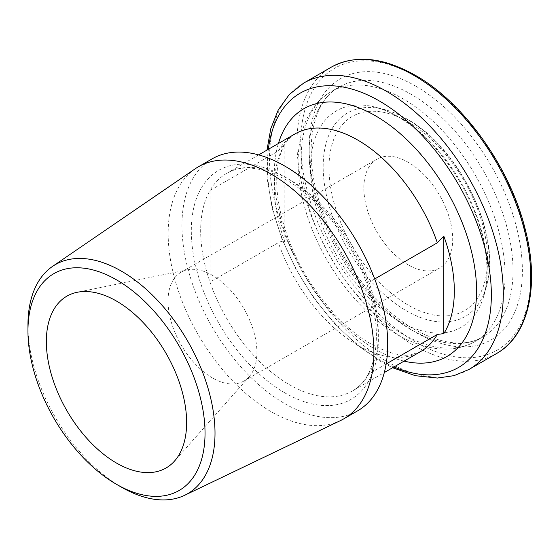 <?xml version="1.0" encoding="UTF-8"?>
<svg xmlns="http://www.w3.org/2000/svg" width="559" height="559" viewBox="0 0 559 559"><rect width="100%" height="100%" fill="white"/><g stroke="black" fill="none" stroke-linecap="round" stroke-linejoin="round"><path stroke-width="0.42" stroke-dasharray="2.79 2.1" d="M374.705 278.962L369.003 282.253L369.003 373.887A125.649 72.544 60 0 1 352.331 390.986A125.649 72.544 60 0 1 289.506 384.767A125.649 72.544 60 0 1 210.016 282.092A125.649 72.544 60 0 1 210.016 190.465L278.354 151.007L284.831 144.348A127.284 73.488 -120 0 0 284.831 241.816C282.966 241.083 280.807 241.355 278.354 242.641L210.016 282.092L210.016 190.465A125.649 72.544 60 0 1 226.681 173.36A125.649 72.544 60 0 1 289.506 179.586A125.649 72.544 60 0 1 369.003 282.253A125.649 72.544 60 0 1 369.003 373.887L386.143 363.993M340.487 420.571A145.487 83.997 60 0 1 271.031 411.634A145.487 83.997 60 0 1 176.882 286.355A145.487 83.997 60 0 1 195.147 168.825M212.476 377.947A62.825 36.272 60 0 1 171.431 322.585A62.825 36.272 60 0 1 181.06 272.24A62.825 36.272 60 0 1 187.579 269.794A62.825 36.272 60 0 1 212.476 275.356A62.825 36.272 60 0 1 251.711 325.254A62.825 36.272 60 0 1 249.265 376.633A62.825 36.272 60 0 1 243.885 381.056A62.825 36.272 60 0 1 212.476 377.947M408.28 264.896A62.825 36.272 60 0 1 367.235 209.534A62.825 36.272 60 0 1 376.871 159.196A62.825 36.272 60 0 1 408.28 162.306A62.825 36.272 60 0 1 449.324 217.668A62.825 36.272 60 0 1 439.688 268.006A62.825 36.272 60 0 1 408.28 264.896M357.571 410.872A145.487 83.997 60 0 1 284.831 403.661A145.487 83.997 60 0 1 189.787 275.461A145.487 83.997 60 0 1 212.085 158.882M121.478 487.182A132.266 76.366 60 0 1 27.95 325.184M284.831 241.816L284.831 144.348M284.831 392.865A132.259 76.359 60 0 1 191.311 230.881A132.259 76.359 60 0 1 284.831 176.882A132.259 76.359 60 0 1 378.352 338.866A132.259 76.359 60 0 1 284.831 392.865M278.354 151.007A125.649 72.544 60 0 1 295.026 133.901C288.905 137.64 285.719 142.692 284.384 145.172C281.142 150.685 278.864 158.19 277.537 167.679C274.958 187.908 278.571 211.63 288.367 238.84C304.369 283.043 338.95 326.072 371.078 344.002C388.002 353.092 401.369 356.677 411.172 354.741L420.675 351.534A125.649 72.544 60 0 1 357.851 345.308A125.649 72.544 60 0 1 278.354 242.641M404.059 361.128A143.055 82.592 60 0 1 375.424 349.375A143.055 82.592 60 0 1 278.41 143.495M406.288 118.774A117.551 67.87 60 0 1 486.449 286.397A117.551 67.87 60 0 1 406.288 310.727A117.551 67.87 60 0 1 323.913 179.984A117.551 67.87 60 0 1 384.326 109.508A117.551 67.87 60 0 1 406.288 118.774M408.28 122.044A112.128 64.739 60 0 1 487.567 259.376A112.128 64.739 60 0 1 408.28 305.158A112.128 64.739 60 0 1 328.992 167.826A112.128 64.739 60 0 1 408.28 122.044M398.846 117.055A124.916 72.118 60 0 1 484.031 295.187A124.916 72.118 60 0 1 398.846 321.041A124.916 72.118 60 0 1 311.307 182.101A124.916 72.118 60 0 1 375.508 107.202A124.916 72.118 60 0 1 398.846 117.055M403.137 334.282A144.166 83.235 60 0 1 308.959 207.242A144.166 83.235 60 0 1 331.054 91.718A144.166 83.235 60 0 1 403.137 98.859A144.166 83.235 60 0 1 497.314 225.899A144.166 83.235 60 0 1 475.22 341.423A144.166 83.235 60 0 1 403.137 334.282M411.089 329.691A144.166 83.235 60 0 1 316.904 202.651A144.166 83.235 60 0 1 339.006 87.134A144.166 83.235 60 0 1 411.089 94.268A144.166 83.235 60 0 1 505.266 221.308A144.166 83.235 60 0 1 483.165 336.832A144.166 83.235 60 0 1 411.089 329.691M415.763 86.17A150.776 87.05 60 0 1 522.379 270.836A150.776 87.05 60 0 1 415.763 332.388A150.776 87.05 60 0 1 309.148 147.73A150.776 87.05 60 0 1 415.763 86.17M496.553 353.54A165.324 95.449 60 0 1 413.891 345.35A165.324 95.449 60 0 1 305.885 199.661A165.324 95.449 60 0 1 331.228 67.185M415.763 76.45A162.683 93.926 60 0 1 530.791 275.692A162.683 93.926 60 0 1 415.763 342.108A162.683 93.926 60 0 1 300.728 142.866A162.683 93.926 60 0 1 415.763 76.45M469.057 369.415A165.324 95.449 60 0 1 386.395 361.226A165.324 95.449 60 0 1 278.396 215.536A165.324 95.449 60 0 1 303.733 83.06M393.99 366.935A158.365 91.431 60 0 1 379.365 359.598A158.365 91.431 60 0 1 268.348 149.309M258.677 154.885L226.681 173.36C242.089 164.486 261.926 166.673 286.201 179.914C320.845 199.346 355.251 245.052 368.884 290.359C383.998 337.35 375.145 379.156 352.331 390.986L384.326 372.518M486.449 286.397C502.275 235.968 459.847 147.723 406.91 119.018C399.329 114.644 391.803 111.472 384.326 109.508L375.508 107.202C382.642 109.061 390.091 112.212 397.847 116.663C422.527 131.309 443.846 154.13 461.811 185.134C469.665 199.081 475.772 213.3 480.132 227.799C487.741 254.17 489.041 276.635 484.031 295.187L486.449 286.397M331.054 91.718C300.868 108.928 291.232 152.866 302.859 200.227C307.75 220.539 315.737 240.405 326.833 259.816C346.287 293.195 369.96 318.19 397.847 334.806C414.582 344.491 430.898 349.249 446.802 349.082C457.178 348.872 466.646 346.314 475.22 341.423L483.165 336.832C465.165 347.104 442.239 344.617 414.394 329.363C374.656 307.052 335.33 254.792 319.713 202.931C302.44 149.176 312.39 101.06 339.006 87.134L331.054 91.718M266.957 150.105L267.097 178.223L272.184 208.241L281.953 239L295.99 269.27L313.697 297.793L334.352 323.395L357.11 345.015L381.105 361.75L392.607 367.738M187.579 269.794L77.191 292.287M181.06 272.24L376.871 159.196M243.885 381.056L439.688 268.006M249.265 376.633L174.59 460.986"/><path stroke-width="0.84" d="M121.478 487.182L116.489 484.304A125.216 72.293 -120 0 0 205.034 433.183A125.216 72.293 -120 0 0 116.489 279.828A125.216 72.293 -120 0 0 27.95 330.949A125.216 72.293 -120 0 0 116.489 484.304L121.478 487.182A132.266 76.366 60 0 0 184.624 495.309L340.487 420.571A145.487 83.997 60 0 0 343.771 418.838L357.571 410.872A145.487 83.997 60 0 0 379.875 294.286A145.487 83.997 60 0 0 284.831 166.086A145.487 83.997 60 0 0 212.085 158.882L198.284 166.848A145.487 83.997 60 0 1 271.031 174.052A145.487 83.997 60 0 1 366.075 302.258A145.487 83.997 60 0 1 343.771 418.838M27.95 330.949L27.95 325.184A132.266 76.366 60 0 1 52.483 266.433A132.266 76.366 60 0 1 121.478 271.185A132.266 76.366 60 0 1 208.661 390.406A132.266 76.366 60 0 1 184.624 495.309M116.489 463.055A99.195 57.27 60 0 1 49.43 367.081A99.195 57.27 60 0 1 77.191 292.287A99.195 57.27 60 0 1 116.489 301.07A99.195 57.27 60 0 1 178.447 379.861A99.195 57.27 60 0 1 174.59 460.986A99.195 57.27 60 0 1 116.489 463.055M386.143 363.993L437.341 334.429L443.818 333.604A127.284 73.488 -120 0 0 443.818 236.143L437.341 242.795L374.705 278.962M52.483 266.433L195.147 168.825A145.487 83.997 60 0 1 198.284 166.848M443.818 333.604L443.818 236.143M258.677 154.885L295.026 133.901A125.649 72.544 60 0 1 357.851 140.127A125.649 72.544 60 0 1 437.341 242.795M278.41 143.495A143.055 82.592 60 0 1 375.424 115.769A143.055 82.592 60 0 1 475.541 273.665A143.055 82.592 60 0 1 404.059 361.128M413.891 75.374A165.324 95.449 60 0 1 521.896 221.064A165.324 95.449 60 0 1 496.553 353.54C528.486 335.77 539.805 285.873 525.439 230.133C510.514 168.014 464.054 102.653 415.211 75.241C382.922 57.081 354.93 54.391 331.228 67.185A165.324 95.449 60 0 1 413.891 75.374M266.957 150.105L270.794 128.647L278.277 109.885L289.345 94.457L303.733 83.06A165.324 95.449 60 0 1 386.395 91.25A165.324 95.449 60 0 1 494.401 236.932A165.324 95.449 60 0 1 469.057 369.415L496.553 353.54M268.348 149.309A158.365 91.431 60 0 1 379.365 100.99A158.365 91.431 60 0 1 491.109 286.341A158.365 91.431 60 0 1 393.99 366.935M437.341 334.429A125.649 72.544 60 0 1 420.675 351.534L384.326 372.518M392.607 367.738L415.4 375.704L437.48 378.052L454.027 375.655L469.057 369.415M303.733 83.06L331.228 67.185"/></g></svg>
